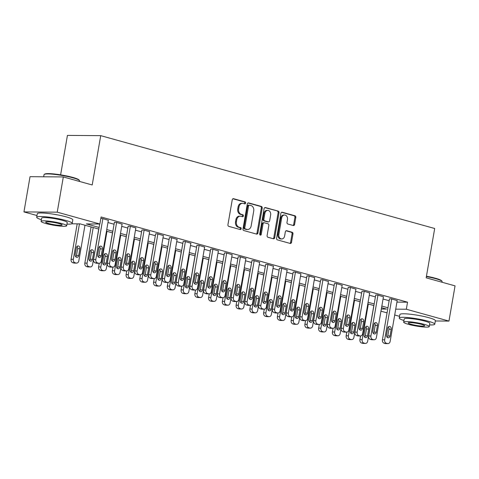 <?xml version="1.0" encoding="UTF-8"?>
<svg xmlns="http://www.w3.org/2000/svg" width="479" height="479" viewBox="0 0 479 479"><rect width="100%" height="100%" fill="white"/><g stroke="black" fill="none" stroke-linecap="round" stroke-linejoin="round"><path stroke-width="0.72" d="M245.625 203.072A0.988 0.772 90.4 0 0 245.038 201.893L233.56 198.701A1.413 1.108 90.4 0 0 233.333 198.671A1.413 1.108 90.4 0 0 232.243 199.785L227.944 224.681A1.413 1.108 90.4 0 0 228.782 226.369L240.26 229.561A0.988 0.772 90.4 0 0 240.596 227.621L239.111 227.208A4.527 3.539 90.4 0 1 236.416 221.819L236.776 219.747A4.527 3.539 90.4 0 1 240.266 216.179A4.527 3.539 90.4 0 1 240.997 216.28L242.482 216.694A0.988 0.772 90.4 0 0 242.817 214.76L241.332 214.347A4.527 3.539 90.4 0 1 238.638 208.958L238.997 206.886A4.527 3.539 90.4 0 1 242.488 203.318A4.527 3.539 90.4 0 1 243.218 203.419L244.703 203.832A0.988 0.772 90.4 0 0 245.625 203.072M244.338 203.731A0.988 0.772 90.4 0 0 244.14 201.887L232.926 198.767M239.889 229.453A0.988 0.772 90.4 0 0 239.698 227.615L238.213 227.202L239.111 227.208M242.111 216.592A0.988 0.772 90.4 0 0 241.919 214.754L240.434 214.341L241.332 214.347M293.28 225.531A1.413 1.108 90.4 0 0 293.507 225.561A1.413 1.108 90.4 0 0 294.597 224.447L295.806 217.46A1.413 1.108 90.4 0 0 294.962 215.778L282.221 212.233A1.413 1.108 90.4 0 0 281.993 212.203A1.413 1.108 90.4 0 0 280.904 213.317L276.599 238.213A1.413 1.108 90.4 0 0 277.443 239.895L290.184 243.44A1.413 1.108 90.4 0 0 290.412 243.47A1.413 1.108 90.4 0 0 291.507 242.356L292.962 233.92A1.413 1.108 90.4 0 0 292.124 232.237L286.67 230.722A1.413 1.108 90.4 0 0 286.442 230.686A1.413 1.108 90.4 0 0 285.346 231.8L284.628 235.985A3.784 2.958 90.4 0 1 281.706 238.967A3.784 2.958 90.4 0 1 278.85 234.381L281.676 217.987A3.784 2.958 90.4 0 1 284.598 215.005A3.784 2.958 90.4 0 1 287.46 219.598L286.987 222.328A1.413 1.108 90.4 0 0 287.825 224.01L293.28 225.531M36.979 215.532L23.95 211.91L30.033 176.679L63.318 176.943L92.207 184.972L100.722 135.653L434.687 228.507L426.166 277.826L455.05 285.861L448.967 321.086L435.327 320.984M63.318 176.943L57.235 212.167L99.872 224.022L86.382 223.921L99.093 227.453M396.935 302.105L407.545 302.189L101.093 216.981L99.872 224.022M407.545 302.189L406.324 309.23L448.967 321.086M262.217 208.12A1.413 1.108 90.4 0 0 261.372 206.437L248.631 202.892A1.413 1.108 90.4 0 0 248.403 202.862A1.413 1.108 90.4 0 0 247.308 203.976L243.009 228.872A1.413 1.108 90.4 0 0 243.853 230.555L256.594 234.099A1.413 1.108 90.4 0 0 256.822 234.135A1.413 1.108 90.4 0 0 257.918 233.016L262.217 208.12L261.318 208.114A1.413 1.108 90.4 0 0 260.474 206.431L247.99 202.958M265.426 207.563L278.167 211.107A1.413 1.108 90.4 0 1 279.012 212.79L274.712 237.686A1.413 1.108 90.4 0 1 273.617 238.805A1.413 1.108 90.4 0 1 273.389 238.77L267.935 237.255A1.413 1.108 90.4 0 1 267.096 235.572L268.839 225.471A1.413 1.108 90.4 0 0 268 223.789L264.378 222.783A1.413 1.108 90.4 0 0 264.151 222.753A1.413 1.108 90.4 0 0 263.061 223.867L261.247 234.381A0.988 0.772 90.4 0 1 259.732 233.956L264.109 208.646A1.413 1.108 90.4 0 1 265.198 207.533A1.413 1.108 90.4 0 1 265.426 207.563L264.971 207.563M107.961 222.537L114.068 224.232M121.714 226.357L127.821 228.058M135.473 230.183L141.574 231.884M149.226 234.009L155.328 235.704M162.98 237.835L169.081 239.53M176.733 241.656L182.84 243.356M190.486 245.482L196.594 247.182M204.246 249.308L210.347 251.002M217.999 253.134L224.1 254.828M231.752 256.954L237.853 258.654M245.505 260.78L251.613 262.48M259.259 264.606L265.366 266.3M273.018 268.432L279.119 270.126M286.771 272.252L292.873 273.952M300.525 276.078L306.632 277.772M314.278 279.904L320.385 281.598M328.037 283.724L334.138 285.424M341.79 287.55L347.892 289.25M355.544 291.376L361.645 293.07M369.297 295.202L375.404 296.896M383.05 299.022L389.158 300.722M100.835 218.466L102.32 218.478L108.344 220.304M122.103 224.13L116.074 222.298L114.373 222.436M135.856 227.956L129.827 226.124L128.132 226.262M149.61 231.782L143.586 229.95L141.886 230.082M163.363 235.602L157.34 233.776L155.639 233.908M177.116 239.428L171.093 237.596L169.392 237.734M190.876 243.254L184.846 241.422L183.146 241.56M204.629 247.08L198.599 245.248L196.905 245.38M218.382 250.9L212.359 249.068L210.658 249.206M232.135 254.726L226.112 252.894L224.412 253.032M245.895 258.552L239.865 256.72L238.165 256.858M259.648 262.378L253.619 260.546L251.924 260.678M273.401 266.198L267.372 264.366L265.677 264.504M287.155 270.024L281.131 268.192L279.431 268.33M300.908 273.85L294.884 272.018L293.184 272.15M314.667 277.67L308.638 275.844L306.937 275.976M328.42 281.496L322.391 279.664L320.696 279.802M342.174 285.322L336.15 283.49L334.45 283.628M355.927 289.148L349.904 287.316L348.203 287.448M369.68 292.968L363.657 291.142L361.956 291.274M383.44 296.794L377.41 294.962L375.71 295.1M397.193 300.62L391.163 298.788L389.469 298.926M100.722 135.653L67.437 135.389L60.623 174.841M23.95 211.91L57.235 212.167M399.546 316.344L394.708 314.996M387.056 312.871L380.955 311.17M98.812 229.076L80.083 223.873L71.712 223.807M381.326 309.039L386.535 309.081L381.553 307.692M373.901 305.566L367.8 303.872M360.148 301.74L354.047 300.046M346.395 297.92L340.294 296.22M332.642 294.094L326.534 292.394M318.888 290.268L312.781 288.574M305.129 286.442L299.028 284.748M291.376 282.622L285.274 280.922M277.622 278.796L271.521 277.096M263.869 274.97L257.762 273.275M250.116 271.144L244.009 269.449M236.357 267.324L230.255 265.623M222.603 263.498L216.502 261.803M208.85 259.672L202.749 257.977M195.097 255.852L188.989 254.151M181.343 252.026L175.236 250.325M167.584 248.2L161.483 246.505M153.831 244.374L147.73 242.679M140.078 240.554L133.97 238.853M126.324 236.728L120.217 235.027M112.565 232.902L106.464 231.207M395.72 309.153L406.324 309.23M106.745 229.579L112.846 231.279M120.498 233.405L126.606 235.105M134.252 237.231L140.359 238.925M148.005 241.057L154.112 242.751M161.764 244.877L167.866 246.577M175.518 248.703L181.619 250.403M189.271 252.529L195.378 254.223M203.024 256.355L209.131 258.049M216.783 260.175L222.885 261.875M230.537 264.001L236.638 265.701M244.29 267.827L250.391 269.521M258.043 271.653L264.151 273.347M271.797 275.473L277.904 277.173M285.556 279.299L291.657 280.993M299.309 283.125L305.41 284.819M313.062 286.945L319.164 288.645M326.816 290.771L332.923 292.471M340.569 294.597L346.676 296.291M354.328 298.423L360.43 300.117M368.082 302.243L374.183 303.943M381.835 306.069L387.942 307.769M242.488 203.318L241.59 203.306A4.527 3.539 90.4 0 0 238.099 206.874L238.997 206.886M240.434 214.341A4.527 3.539 90.4 0 1 237.74 208.952L238.099 206.874M240.266 216.179L239.368 216.173A4.527 3.539 90.4 0 0 235.878 219.741L236.776 219.747M238.213 227.202A4.527 3.539 90.4 0 1 235.518 221.813L235.878 219.741M256.337 234.027A1.413 1.108 90.4 0 0 257.013 233.01L261.318 208.114M249.481 205.162A0.988 0.772 90.4 0 0 248.559 205.916L244.787 227.77A0.988 0.772 90.4 0 0 245.374 228.95L246.942 229.387A4.527 3.539 90.4 0 0 247.667 229.489A4.527 3.539 90.4 0 0 251.164 225.92L253.738 210.982A4.527 3.539 90.4 0 0 251.05 205.593L249.481 205.162M248.583 205.156A0.988 0.772 90.4 0 0 247.661 205.91L248.559 205.916M247.667 229.489L246.769 229.483A4.527 3.539 90.4 0 1 246.038 229.381L244.476 228.944A0.988 0.772 90.4 0 1 243.883 227.764L247.661 205.91M264.785 207.629L278.167 211.107M273.132 238.698A1.413 1.108 90.4 0 0 273.808 237.68L278.113 212.784A1.413 1.108 90.4 0 0 277.269 211.101M263.48 222.777A1.413 1.108 90.4 0 0 263.252 222.747A1.413 1.108 90.4 0 0 262.163 223.861L260.348 234.369L261.247 234.381M260.031 234.973A0.988 0.772 90.4 0 0 260.348 234.369M270.647 214.993A3.784 2.958 90.4 0 0 267.791 210.407A3.784 2.958 90.4 0 0 264.869 213.389L263.875 219.166A1.413 1.108 90.4 0 0 264.713 220.849L268.336 221.855A1.413 1.108 90.4 0 0 268.563 221.885A1.413 1.108 90.4 0 0 269.653 220.771L270.647 214.993M267.791 210.407L266.893 210.401A3.784 2.958 90.4 0 0 263.971 213.383L264.869 213.389M268.563 221.885L267.659 221.879A1.413 1.108 90.4 0 1 267.432 221.849L263.815 220.843A1.413 1.108 90.4 0 1 262.977 219.154L263.971 213.383M284.598 215.005L283.7 214.999A3.784 2.958 90.4 0 0 280.778 217.981L281.676 217.987M281.706 238.967L280.808 238.961A3.784 2.958 90.4 0 1 277.946 234.375L280.778 217.981M289.927 243.368A1.413 1.108 90.4 0 0 290.603 242.35L292.064 233.914A1.413 1.108 90.4 0 0 291.22 232.231L286.029 230.788M293.022 225.453A1.413 1.108 90.4 0 0 293.699 224.435L294.908 217.454A1.413 1.108 90.4 0 0 294.064 215.772L281.58 212.299M77.197 223.849L71.072 259.301A2.886 2.251 -89.6 0 0 72.784 262.731L73.886 263.037A2.886 2.251 -89.6 0 0 74.353 263.103L76.598 263.121A2.886 2.251 90.4 0 0 78.825 260.845L84.975 225.232M76.598 263.121A2.886 2.251 90.4 0 1 76.137 263.055L75.035 262.749A2.886 2.251 90.4 0 1 73.323 259.319L79.448 223.867M75.808 256.804A2.305 1.802 90.4 0 0 76.46 255.481L77.628 248.721A2.305 1.802 90.4 0 0 77.005 246.434M78.712 255.499L79.879 248.733A2.305 1.802 90.4 0 0 78.137 245.937A2.305 1.802 90.4 0 0 76.359 247.757L75.191 254.523A2.305 1.802 90.4 0 0 76.933 257.319A2.305 1.802 90.4 0 0 78.712 255.499L76.46 255.481M108.374 220.16L101.314 261.025A2.886 2.251 90.4 0 1 99.087 263.294A2.886 2.251 90.4 0 1 98.626 263.228L97.524 262.923A2.886 2.251 90.4 0 1 95.812 259.492L102.871 218.628M99.686 224.022L93.561 259.474L95.812 259.492M101.201 255.672A2.305 1.802 -89.6 0 1 99.422 257.492A2.305 1.802 -89.6 0 1 97.68 254.696L98.848 247.93A2.305 1.802 -89.6 0 1 100.626 246.116A2.305 1.802 -89.6 0 1 102.368 248.912L101.201 255.672L98.949 255.66A2.305 1.802 -89.6 0 1 98.303 256.978M99.494 246.607A2.305 1.802 -89.6 0 1 100.117 248.894L98.949 255.66M99.087 263.294L96.842 263.276A2.886 2.251 -89.6 0 1 96.375 263.211L95.279 262.905A2.886 2.251 -89.6 0 1 93.561 259.474M91.082 226.926L84.825 263.127A2.886 2.251 -89.6 0 0 86.543 266.558L87.639 266.863A2.886 2.251 -89.6 0 0 88.106 266.929L90.357 266.947A2.886 2.251 90.4 0 0 92.579 264.671L98.728 229.058M90.357 266.947A2.886 2.251 90.4 0 1 89.89 266.881L88.789 266.569A2.886 2.251 90.4 0 1 87.076 263.145L93.225 227.525M89.567 260.63A2.305 1.802 90.4 0 0 90.214 259.307L91.381 252.541A2.305 1.802 90.4 0 0 90.759 250.26M92.465 259.325L93.633 252.559A2.305 1.802 90.4 0 0 91.89 249.763A2.305 1.802 90.4 0 0 90.112 251.583L88.944 258.343A2.305 1.802 90.4 0 0 90.687 261.139A2.305 1.802 90.4 0 0 92.465 259.325L90.214 259.307M99.213 263.294L98.584 266.947A2.886 2.251 -89.6 0 0 100.297 270.378L101.398 270.683A2.886 2.251 -89.6 0 0 101.859 270.749L104.111 270.767A2.886 2.251 90.4 0 0 106.332 268.497L112.487 232.878M104.111 270.767A2.886 2.251 90.4 0 1 103.644 270.701L102.542 270.396A2.886 2.251 90.4 0 1 100.83 266.965L106.985 231.351M103.32 264.456A2.305 1.802 90.4 0 0 103.967 263.133L105.141 256.367A2.305 1.802 90.4 0 0 104.518 254.08M106.218 263.151L107.386 256.385A2.305 1.802 90.4 0 0 105.643 253.589A2.305 1.802 90.4 0 0 103.865 255.403L102.698 262.169A2.305 1.802 90.4 0 0 104.44 264.965A2.305 1.802 90.4 0 0 106.218 263.151L103.967 263.133M112.966 267.114L112.337 270.773A2.886 2.251 -89.6 0 0 114.05 274.204L115.152 274.509A2.886 2.251 -89.6 0 0 115.613 274.575L117.864 274.593A2.886 2.251 90.4 0 0 120.085 272.323L126.24 236.704M117.864 274.593A2.886 2.251 90.4 0 1 117.397 274.527L116.301 274.222A2.886 2.251 90.4 0 1 114.583 270.791L120.738 235.177M117.074 268.276A2.305 1.802 90.4 0 0 117.726 266.953L118.894 260.193A2.305 1.802 90.4 0 0 118.271 257.906M119.972 266.971L121.139 260.211A2.305 1.802 90.4 0 0 119.397 257.415A2.305 1.802 90.4 0 0 117.618 259.229L116.451 265.995A2.305 1.802 90.4 0 0 118.193 268.791A2.305 1.802 90.4 0 0 119.972 266.971L117.726 266.953M122.127 223.98L115.068 264.845A2.886 2.251 90.4 0 1 112.846 267.12A2.886 2.251 90.4 0 1 112.379 267.054L111.278 266.749A2.886 2.251 90.4 0 1 109.565 263.318L116.625 222.454M114.403 222.286L107.32 263.3L109.565 263.318M114.954 259.498A2.305 1.802 -89.6 0 1 113.176 261.318A2.305 1.802 -89.6 0 1 111.433 258.522L112.601 251.756A2.305 1.802 -89.6 0 1 114.379 249.936A2.305 1.802 -89.6 0 1 116.122 252.738L114.954 259.498L112.703 259.48A2.305 1.802 -89.6 0 1 112.056 260.804M113.254 250.433A2.305 1.802 -89.6 0 1 113.87 252.72L112.703 259.48M112.846 267.12L110.595 267.102A2.886 2.251 -89.6 0 1 110.134 267.037L109.032 266.731A2.886 2.251 -89.6 0 1 107.32 263.3M135.88 227.806L128.821 268.671A2.886 2.251 90.4 0 1 126.6 270.946A2.886 2.251 90.4 0 1 126.133 270.88L125.037 270.575A2.886 2.251 90.4 0 1 123.319 267.144L130.378 226.28M128.156 226.112L121.073 267.126L123.319 267.144M128.707 263.324A2.305 1.802 -89.6 0 1 126.929 265.138A2.305 1.802 -89.6 0 1 125.187 262.342L126.354 255.582A2.305 1.802 -89.6 0 1 128.132 253.762A2.305 1.802 -89.6 0 1 129.875 256.558L128.707 263.324L126.462 263.306A2.305 1.802 -89.6 0 1 125.809 264.63M127.007 254.259A2.305 1.802 -89.6 0 1 127.63 256.54L126.462 263.306M126.6 270.946L124.348 270.928A2.886 2.251 -89.6 0 1 123.887 270.863L122.786 270.557A2.886 2.251 -89.6 0 1 121.073 267.126M149.634 231.632L142.574 272.497A2.886 2.251 90.4 0 1 140.353 274.766A2.886 2.251 90.4 0 1 139.892 274.701L138.79 274.395A2.886 2.251 90.4 0 1 137.078 270.964L144.131 230.1M141.91 229.938L134.827 270.946L137.078 270.964M142.461 267.15A2.305 1.802 -89.6 0 1 140.682 268.964A2.305 1.802 -89.6 0 1 138.94 266.168L140.107 259.402A2.305 1.802 -89.6 0 1 141.886 257.588A2.305 1.802 -89.6 0 1 143.634 260.384L142.461 267.15L140.215 267.132A2.305 1.802 -89.6 0 1 139.563 268.456M140.76 258.085A2.305 1.802 -89.6 0 1 141.383 260.366L140.215 267.132M140.353 274.766L138.108 274.748A2.886 2.251 -89.6 0 1 137.641 274.683L136.539 274.377A2.886 2.251 -89.6 0 1 134.827 270.946M126.725 270.94L126.091 274.599A2.886 2.251 -89.6 0 0 127.803 278.03L128.905 278.335A2.886 2.251 -89.6 0 0 129.372 278.401L131.617 278.419A2.886 2.251 90.4 0 0 133.845 276.144L139.994 240.53M131.617 278.419A2.886 2.251 90.4 0 1 131.156 278.353L130.054 278.048A2.886 2.251 90.4 0 1 128.342 274.617L134.491 238.997M130.827 272.102A2.305 1.802 90.4 0 0 131.48 270.779L132.647 264.013A2.305 1.802 90.4 0 0 132.024 261.732M133.725 270.797L134.898 264.031A2.305 1.802 90.4 0 0 133.156 261.235A2.305 1.802 90.4 0 0 131.378 263.055L130.204 269.821A2.305 1.802 90.4 0 0 131.947 272.617A2.305 1.802 90.4 0 0 133.725 270.797L131.48 270.779M163.393 235.458L156.334 276.323A2.886 2.251 90.4 0 1 154.106 278.592A2.886 2.251 90.4 0 1 153.645 278.527L152.544 278.221A2.886 2.251 90.4 0 1 150.831 274.79L157.89 233.926M155.663 233.758L148.58 274.772L150.831 274.79M156.22 270.97A2.305 1.802 -89.6 0 1 154.442 272.791A2.305 1.802 -89.6 0 1 152.699 269.994L153.867 263.228A2.305 1.802 -89.6 0 1 155.645 261.414A2.305 1.802 -89.6 0 1 157.387 264.21L156.22 270.97L153.969 270.952A2.305 1.802 -89.6 0 1 153.316 272.276M154.513 261.905A2.305 1.802 -89.6 0 1 155.136 264.192L153.969 270.952M154.106 278.592L151.861 278.574A2.886 2.251 -89.6 0 1 151.394 278.509L150.292 278.203A2.886 2.251 -89.6 0 1 148.58 274.772M44.23 174.428L44.727 174.081A17.591 2.263 9.8 0 1 55.654 174.14A17.591 2.263 9.8 0 1 72.844 177.428A17.591 2.263 9.8 0 1 79.107 180.02L79.454 180.511A18.022 2.317 -170.2 0 0 73.036 177.853A18.022 2.317 -170.2 0 0 55.426 174.488A18.022 2.317 -170.2 0 0 44.23 174.428A18.022 2.317 -170.2 0 0 44.032 174.697L43.673 176.787M66.958 224.118A18.022 2.317 -170.2 0 0 72.203 223.388A18.022 2.317 -170.2 0 0 65.689 220.406A18.022 2.317 -170.2 0 0 47.008 216.921A18.022 2.317 -170.2 0 0 36.679 217.25A18.022 2.317 -170.2 0 0 41.38 219.699M72.203 223.388L72.814 219.867A18.022 2.317 -170.2 0 0 66.294 216.885A18.022 2.317 -170.2 0 0 47.619 213.4A18.022 2.317 -170.2 0 0 37.29 213.73L36.679 217.25M41.092 221.352L41.655 218.113A12.975 1.671 9.8 0 1 49.092 217.873A12.975 1.671 9.8 0 1 62.539 220.382A12.975 1.671 9.8 0 1 67.234 222.531L66.671 225.771A12.975 1.671 -170.2 0 0 61.977 223.627A12.975 1.671 -170.2 0 0 48.529 221.112A12.975 1.671 -170.2 0 0 41.092 221.352A12.975 1.671 -170.2 0 0 45.786 223.495A12.975 1.671 -170.2 0 0 59.234 226.01A12.975 1.671 -170.2 0 0 66.671 225.771M48.666 223.519A8.365 1.078 -170.2 0 0 57.33 225.136A8.365 1.078 -170.2 0 0 62.126 224.986A8.365 1.078 -170.2 0 0 59.103 223.603A8.365 1.078 -170.2 0 0 50.433 221.987A8.365 1.078 -170.2 0 0 45.643 222.136A8.365 1.078 -170.2 0 0 48.666 223.519M79.454 181.427L79.556 180.834A18.022 2.317 -170.2 0 0 79.454 180.511M426.442 276.215A17.591 2.263 9.8 0 1 435.411 278.239A17.591 2.263 9.8 0 1 441.674 280.832L442.027 281.323A18.022 2.317 -170.2 0 0 435.609 278.664A18.022 2.317 -170.2 0 0 426.382 276.581M429.525 324.924A18.022 2.317 -170.2 0 0 434.776 324.199A18.022 2.317 -170.2 0 0 428.256 321.217A18.022 2.317 -170.2 0 0 409.581 317.733A18.022 2.317 -170.2 0 0 399.252 318.062A18.022 2.317 -170.2 0 0 403.953 320.511M434.776 324.199L435.381 320.679A18.022 2.317 -170.2 0 0 428.867 317.697A18.022 2.317 -170.2 0 0 410.186 314.212A18.022 2.317 -170.2 0 0 399.857 314.541L399.252 318.062M403.665 322.163L404.222 318.924A12.975 1.671 9.8 0 1 411.659 318.685A12.975 1.671 9.8 0 1 425.107 321.193A12.975 1.671 9.8 0 1 429.801 323.343L429.244 326.582A12.975 1.671 -170.2 0 0 424.55 324.439A12.975 1.671 -170.2 0 0 411.102 321.924A12.975 1.671 -170.2 0 0 403.665 322.163A12.975 1.671 -170.2 0 0 408.353 324.307A12.975 1.671 -170.2 0 0 421.801 326.822A12.975 1.671 -170.2 0 0 429.244 326.582M411.233 324.331A8.365 1.078 -170.2 0 0 419.903 325.948A8.365 1.078 -170.2 0 0 424.693 325.798A8.365 1.078 -170.2 0 0 421.67 324.415A8.365 1.078 -170.2 0 0 413.006 322.798A8.365 1.078 -170.2 0 0 408.21 322.948A8.365 1.078 -170.2 0 0 411.233 324.331M442.021 282.239L442.123 281.646A18.022 2.317 -170.2 0 0 442.027 281.323M140.479 274.766L139.844 278.425A2.886 2.251 -89.6 0 0 141.556 281.85L142.658 282.161A2.886 2.251 -89.6 0 0 143.125 282.227L145.371 282.239A2.886 2.251 90.4 0 0 147.598 279.97L153.747 244.35M145.371 282.239A2.886 2.251 90.4 0 1 144.909 282.179L143.808 281.868A2.886 2.251 90.4 0 1 142.095 278.443L148.245 242.823M144.58 275.928A2.305 1.802 90.4 0 0 145.233 274.605L146.4 267.839A2.305 1.802 90.4 0 0 145.778 265.558M147.484 274.623L148.652 267.857A2.305 1.802 90.4 0 0 146.909 265.061A2.305 1.802 90.4 0 0 145.131 266.881L143.963 273.641A2.305 1.802 90.4 0 0 145.706 276.437A2.305 1.802 90.4 0 0 147.484 274.623L145.233 274.605M154.232 278.592L153.597 282.245A2.886 2.251 -89.6 0 0 155.316 285.676L156.411 285.981A2.886 2.251 -89.6 0 0 156.878 286.047L159.13 286.065A2.886 2.251 90.4 0 0 161.351 283.796L167.5 248.176M159.13 286.065A2.886 2.251 90.4 0 1 158.663 285.999L157.561 285.694A2.886 2.251 90.4 0 1 155.849 282.263L162.004 246.649M158.339 279.748A2.305 1.802 90.4 0 0 158.986 278.431L160.154 271.665A2.305 1.802 90.4 0 0 159.537 269.378M161.237 278.449L162.405 271.683A2.305 1.802 90.4 0 0 160.663 268.887A2.305 1.802 90.4 0 0 158.884 270.701L157.717 277.467A2.305 1.802 90.4 0 0 159.459 280.263A2.305 1.802 90.4 0 0 161.237 278.449L158.986 278.431M167.985 282.412L167.357 286.071A2.886 2.251 -89.6 0 0 169.069 289.502L170.171 289.807A2.886 2.251 -89.6 0 0 170.632 289.873L172.883 289.891A2.886 2.251 90.4 0 0 175.104 287.616L181.26 252.002M172.883 289.891A2.886 2.251 90.4 0 1 172.416 289.825L171.32 289.52A2.886 2.251 90.4 0 1 169.602 286.089L175.757 250.469M172.093 283.574A2.305 1.802 90.4 0 0 172.739 282.251L173.913 275.491A2.305 1.802 90.4 0 0 173.29 273.204M174.991 282.269L176.158 275.509A2.305 1.802 90.4 0 0 174.416 272.707A2.305 1.802 90.4 0 0 172.638 274.527L171.47 281.293A2.305 1.802 90.4 0 0 173.212 284.089A2.305 1.802 90.4 0 0 174.991 282.269L172.739 282.251M181.739 286.238L181.11 289.897A2.886 2.251 -89.6 0 0 182.822 293.328L183.924 293.633A2.886 2.251 -89.6 0 0 184.385 293.699L186.636 293.717A2.886 2.251 90.4 0 0 188.858 291.442L195.013 255.828M186.636 293.717A2.886 2.251 90.4 0 1 186.175 293.651L185.074 293.346A2.886 2.251 90.4 0 1 183.355 289.915L189.51 254.295M185.846 287.4A2.305 1.802 90.4 0 0 186.499 286.077L187.666 279.311A2.305 1.802 90.4 0 0 187.044 277.03M188.744 286.095L189.912 279.329A2.305 1.802 90.4 0 0 188.169 276.533A2.305 1.802 90.4 0 0 186.391 278.353L185.223 285.113A2.305 1.802 90.4 0 0 186.966 287.915A2.305 1.802 90.4 0 0 188.744 286.095L186.499 286.077M195.498 290.064L194.863 293.723A2.886 2.251 -89.6 0 0 196.576 297.148L197.677 297.453A2.886 2.251 -89.6 0 0 198.144 297.519L200.39 297.537A2.886 2.251 90.4 0 0 202.617 295.268L208.766 259.648M200.39 297.537A2.886 2.251 90.4 0 1 199.929 297.471L198.827 297.166A2.886 2.251 90.4 0 1 197.114 293.735L203.264 258.121M199.599 291.226A2.305 1.802 90.4 0 0 200.252 289.903L201.419 283.137A2.305 1.802 90.4 0 0 200.797 280.856M202.503 289.921L203.671 283.155A2.305 1.802 90.4 0 0 201.928 280.359A2.305 1.802 90.4 0 0 200.15 282.179L198.977 288.939A2.305 1.802 90.4 0 0 200.719 291.735A2.305 1.802 90.4 0 0 202.503 289.921L200.252 289.903M177.146 239.278L170.087 280.143A2.886 2.251 90.4 0 1 167.866 282.418A2.886 2.251 90.4 0 1 167.399 282.353L166.297 282.047A2.886 2.251 90.4 0 1 164.584 278.616L171.644 237.752M169.422 237.584L162.333 278.598L164.584 278.616M169.973 274.796A2.305 1.802 -89.6 0 1 168.195 276.617A2.305 1.802 -89.6 0 1 166.453 273.82L167.62 267.054A2.305 1.802 -89.6 0 1 169.398 265.234A2.305 1.802 -89.6 0 1 171.141 268.03L169.973 274.796L167.722 274.778A2.305 1.802 -89.6 0 1 167.075 276.102M168.267 265.731A2.305 1.802 -89.6 0 1 168.889 268.018L167.722 274.778M167.866 282.418L165.614 282.4A2.886 2.251 -89.6 0 1 165.147 282.335L164.052 282.029A2.886 2.251 -89.6 0 1 162.333 278.598M190.899 243.104L183.84 283.969A2.886 2.251 90.4 0 1 181.619 286.244A2.886 2.251 90.4 0 1 181.152 286.179L180.05 285.867A2.886 2.251 90.4 0 1 178.338 282.442L185.397 241.578M183.176 241.41L176.092 282.424L178.338 282.442M183.726 278.622A2.305 1.802 -89.6 0 1 181.948 280.437A2.305 1.802 -89.6 0 1 180.206 277.64L181.373 270.88A2.305 1.802 -89.6 0 1 183.152 269.06A2.305 1.802 -89.6 0 1 184.894 271.856L183.726 278.622L181.475 278.604A2.305 1.802 -89.6 0 1 180.828 279.928M182.026 269.557A2.305 1.802 -89.6 0 1 182.649 271.838L181.475 278.604M181.619 286.244L179.368 286.226A2.886 2.251 -89.6 0 1 178.906 286.161L177.805 285.855A2.886 2.251 -89.6 0 1 176.092 282.424M204.653 246.93L197.593 287.795A2.886 2.251 90.4 0 1 195.372 290.064A2.886 2.251 90.4 0 1 194.905 289.999L193.809 289.693A2.886 2.251 90.4 0 1 192.091 286.262L199.15 245.398M196.929 245.236L189.846 286.244L192.091 286.262M197.48 282.448A2.305 1.802 -89.6 0 1 195.701 284.263A2.305 1.802 -89.6 0 1 193.959 281.466L195.127 274.701A2.305 1.802 -89.6 0 1 196.905 272.886A2.305 1.802 -89.6 0 1 198.647 275.682L197.48 282.448L195.234 282.43A2.305 1.802 -89.6 0 1 194.582 283.754M195.779 273.383A2.305 1.802 -89.6 0 1 196.402 275.664L195.234 282.43M195.372 290.064L193.121 290.046A2.886 2.251 -89.6 0 1 192.66 289.981L191.558 289.675A2.886 2.251 -89.6 0 1 189.846 286.244M218.406 250.757L211.353 291.621A2.886 2.251 90.4 0 1 209.125 293.89A2.886 2.251 90.4 0 1 208.664 293.825L207.563 293.519A2.886 2.251 90.4 0 1 205.85 290.088L212.91 249.224M210.682 249.056L203.599 290.07L205.85 290.088M211.233 286.268A2.305 1.802 -89.6 0 1 209.455 288.089A2.305 1.802 -89.6 0 1 207.712 285.292L208.886 278.527A2.305 1.802 -89.6 0 1 210.664 276.712A2.305 1.802 -89.6 0 1 212.407 279.508L211.233 286.268L208.988 286.25A2.305 1.802 -89.6 0 1 208.335 287.574M209.533 277.203A2.305 1.802 -89.6 0 1 210.155 279.491L208.988 286.25M209.125 293.89L206.88 293.872A2.886 2.251 -89.6 0 1 206.413 293.807L205.311 293.501A2.886 2.251 -89.6 0 1 203.599 290.07M232.165 254.577L225.106 295.441A2.886 2.251 90.4 0 1 222.879 297.716A2.886 2.251 90.4 0 1 222.418 297.651L221.316 297.345A2.886 2.251 90.4 0 1 219.604 293.914L226.663 253.05M224.435 252.882L217.352 293.896L219.604 293.914M224.992 290.094A2.305 1.802 -89.6 0 1 223.214 291.915A2.305 1.802 -89.6 0 1 221.472 289.118L222.639 282.353A2.305 1.802 -89.6 0 1 224.417 280.532A2.305 1.802 -89.6 0 1 226.16 283.329L224.992 290.094L222.741 290.076A2.305 1.802 -89.6 0 1 222.088 291.4M223.286 281.029A2.305 1.802 -89.6 0 1 223.909 283.311L222.741 290.076M222.879 297.716L220.633 297.698A2.886 2.251 -89.6 0 1 220.166 297.633L219.065 297.327A2.886 2.251 -89.6 0 1 217.352 293.896M209.251 293.884L208.616 297.543A2.886 2.251 -89.6 0 0 210.335 300.974L211.431 301.279A2.886 2.251 -89.6 0 0 211.898 301.345L214.143 301.363A2.886 2.251 90.4 0 0 216.37 299.094L222.519 263.474M214.143 301.363A2.886 2.251 90.4 0 1 213.682 301.297L212.58 300.992A2.886 2.251 90.4 0 1 210.868 297.561L217.017 261.947M213.359 295.046A2.305 1.802 90.4 0 0 214.005 293.723L215.173 286.963A2.305 1.802 90.4 0 0 214.55 284.676M216.257 293.741L217.424 286.981A2.305 1.802 90.4 0 0 215.682 284.185A2.305 1.802 90.4 0 0 213.903 285.999L212.736 292.765A2.305 1.802 90.4 0 0 214.478 295.561A2.305 1.802 90.4 0 0 216.257 293.741L214.005 293.723M245.919 258.403L238.859 299.267A2.886 2.251 90.4 0 1 236.638 301.536A2.886 2.251 90.4 0 1 236.171 301.477L235.069 301.165A2.886 2.251 90.4 0 1 233.357 297.74L240.416 256.87M238.195 256.708L231.106 297.722L233.357 297.74M238.746 293.92A2.305 1.802 -89.6 0 1 236.967 295.735A2.305 1.802 -89.6 0 1 235.225 292.938L236.392 286.179A2.305 1.802 -89.6 0 1 238.171 284.358A2.305 1.802 -89.6 0 1 239.913 287.155L238.746 293.92L236.494 293.902A2.305 1.802 -89.6 0 1 235.848 295.226M237.045 284.855A2.305 1.802 -89.6 0 1 237.662 287.137L236.494 293.902M236.638 301.536L234.387 301.525A2.886 2.251 -89.6 0 1 233.92 301.459L232.824 301.147A2.886 2.251 -89.6 0 1 231.106 297.722M223.004 297.71L222.376 301.369A2.886 2.251 -89.6 0 0 224.088 304.8L225.19 305.105A2.886 2.251 -89.6 0 0 225.651 305.171L227.902 305.189A2.886 2.251 90.4 0 0 230.124 302.914L236.273 267.3M227.902 305.189A2.886 2.251 90.4 0 1 227.435 305.123L226.333 304.818A2.886 2.251 90.4 0 1 224.621 301.387L230.776 265.767M227.112 298.872A2.305 1.802 90.4 0 0 227.759 297.549L228.926 290.789A2.305 1.802 90.4 0 0 228.309 288.502M230.01 297.567L231.177 290.807A2.305 1.802 90.4 0 0 229.435 288.005A2.305 1.802 90.4 0 0 227.657 289.825L226.489 296.591A2.305 1.802 90.4 0 0 228.232 299.387A2.305 1.802 90.4 0 0 230.01 297.567L227.759 297.549M259.672 262.229L252.613 303.093A2.886 2.251 90.4 0 1 250.391 305.363A2.886 2.251 90.4 0 1 249.924 305.297L248.829 304.991A2.886 2.251 90.4 0 1 247.11 301.56L254.169 260.696M251.948 260.528L244.865 301.542L247.11 301.56M252.499 297.746A2.305 1.802 -89.6 0 1 250.721 299.561A2.305 1.802 -89.6 0 1 248.978 296.764L250.146 289.999A2.305 1.802 -89.6 0 1 251.924 288.184A2.305 1.802 -89.6 0 1 253.666 290.981L252.499 297.746L250.248 297.728A2.305 1.802 -89.6 0 1 249.601 299.046M250.798 288.675A2.305 1.802 -89.6 0 1 251.421 290.963L250.248 297.728M250.391 305.363L248.14 305.345A2.886 2.251 -89.6 0 1 247.679 305.279L246.577 304.973A2.886 2.251 -89.6 0 1 244.865 301.542M236.758 301.536L236.129 305.195A2.886 2.251 -89.6 0 0 237.841 308.626L238.943 308.931A2.886 2.251 -89.6 0 0 239.404 308.997L241.656 309.015A2.886 2.251 90.4 0 0 243.877 306.74L250.032 271.126M241.656 309.015A2.886 2.251 90.4 0 1 241.188 308.949L240.093 308.644A2.886 2.251 90.4 0 1 238.374 305.213L244.529 269.593M240.865 302.698A2.305 1.802 90.4 0 0 241.518 301.375L242.685 294.609A2.305 1.802 90.4 0 0 242.063 292.328M243.763 301.393L244.931 294.627A2.305 1.802 90.4 0 0 243.188 291.831A2.305 1.802 90.4 0 0 241.41 293.651L240.242 300.411A2.305 1.802 90.4 0 0 241.985 303.207A2.305 1.802 90.4 0 0 243.763 301.393L241.518 301.375M273.425 266.049L266.366 306.913A2.886 2.251 90.4 0 1 264.145 309.189A2.886 2.251 90.4 0 1 263.684 309.123L262.582 308.817A2.886 2.251 90.4 0 1 260.863 305.386L267.923 264.522M265.701 264.354L258.618 305.368L260.863 305.386M266.252 301.566A2.305 1.802 -89.6 0 1 264.474 303.387A2.305 1.802 -89.6 0 1 262.731 300.59L263.899 293.825A2.305 1.802 -89.6 0 1 265.677 292.01A2.305 1.802 -89.6 0 1 267.42 294.807L266.252 301.566L264.007 301.548A2.305 1.802 -89.6 0 1 263.354 302.872M264.552 292.501A2.305 1.802 -89.6 0 1 265.174 294.789L264.007 301.548M264.145 309.189L261.893 309.171A2.886 2.251 -89.6 0 1 261.432 309.105L260.331 308.799A2.886 2.251 -89.6 0 1 258.618 305.368M250.511 305.363L249.882 309.015A2.886 2.251 -89.6 0 0 251.595 312.446L252.696 312.751A2.886 2.251 -89.6 0 0 253.157 312.817L255.409 312.835A2.886 2.251 90.4 0 0 257.63 310.566L263.785 274.946M255.409 312.835A2.886 2.251 90.4 0 1 254.948 312.769L253.846 312.464A2.886 2.251 90.4 0 1 252.134 309.033L258.283 273.419M254.618 306.524A2.305 1.802 90.4 0 0 255.271 305.201L256.439 298.435A2.305 1.802 90.4 0 0 255.816 296.154M257.516 305.219L258.69 298.453A2.305 1.802 90.4 0 0 256.942 295.657A2.305 1.802 90.4 0 0 255.163 297.471L253.996 304.237A2.305 1.802 90.4 0 0 255.738 307.033A2.305 1.802 90.4 0 0 257.516 305.219L255.271 305.201M287.178 269.875L280.125 310.739A2.886 2.251 90.4 0 1 277.898 313.015A2.886 2.251 90.4 0 1 277.437 312.949L276.335 312.643A2.886 2.251 90.4 0 1 274.623 309.212L281.682 268.348M279.455 268.18L272.371 309.195L274.623 309.212M280.011 305.392A2.305 1.802 -89.6 0 1 278.227 307.213A2.305 1.802 -89.6 0 1 276.485 304.41L277.658 297.651A2.305 1.802 -89.6 0 1 279.437 295.83A2.305 1.802 -89.6 0 1 281.179 298.627L280.011 305.392L277.76 305.374A2.305 1.802 -89.6 0 1 277.107 306.698M278.305 296.327A2.305 1.802 -89.6 0 1 278.928 298.609L277.76 305.374M277.898 313.015L275.653 312.997A2.886 2.251 -89.6 0 1 275.185 312.931L274.084 312.625A2.886 2.251 -89.6 0 1 272.371 309.195M264.27 309.183L263.636 312.841A2.886 2.251 -89.6 0 0 265.348 316.272L266.45 316.577A2.886 2.251 -89.6 0 0 266.917 316.643L269.162 316.661A2.886 2.251 90.4 0 0 271.389 314.392L277.539 278.772M269.162 316.661A2.886 2.251 90.4 0 1 268.701 316.595L267.599 316.29A2.886 2.251 90.4 0 1 265.887 312.859L272.036 277.245M268.372 310.344A2.305 1.802 90.4 0 0 269.024 309.021L270.192 302.261A2.305 1.802 90.4 0 0 269.569 299.974M271.276 309.039L272.443 302.279A2.305 1.802 90.4 0 0 270.701 299.483A2.305 1.802 90.4 0 0 268.923 301.297L267.755 308.063A2.305 1.802 90.4 0 0 269.497 310.859A2.305 1.802 90.4 0 0 271.276 309.039L269.024 309.021M300.938 273.701L293.878 314.565A2.886 2.251 90.4 0 1 291.651 316.835A2.886 2.251 90.4 0 1 291.19 316.769L290.088 316.463A2.886 2.251 90.4 0 1 288.376 313.032L295.435 272.168M293.208 272.006L286.125 313.021L288.376 313.032M293.765 309.218A2.305 1.802 -89.6 0 1 291.986 311.033A2.305 1.802 -89.6 0 1 290.244 308.236L291.412 301.477A2.305 1.802 -89.6 0 1 293.19 299.656A2.305 1.802 -89.6 0 1 294.932 302.453L293.765 309.218L291.513 309.2A2.305 1.802 -89.6 0 1 290.867 310.524M292.058 300.153A2.305 1.802 -89.6 0 1 292.681 302.435L291.513 309.2M291.651 316.835L289.406 316.817A2.886 2.251 -89.6 0 1 288.939 316.757L287.843 316.445A2.886 2.251 -89.6 0 1 286.125 313.021M278.024 313.009L277.389 316.667A2.886 2.251 -89.6 0 0 279.107 320.098L280.203 320.403A2.886 2.251 -89.6 0 0 280.67 320.469L282.921 320.487A2.886 2.251 90.4 0 0 285.143 318.212L291.292 282.598M282.921 320.487A2.886 2.251 90.4 0 1 282.454 320.421L281.353 320.116A2.886 2.251 90.4 0 1 279.64 316.685L285.789 281.065M282.131 314.17A2.305 1.802 90.4 0 0 282.778 312.847L283.945 306.081A2.305 1.802 90.4 0 0 283.323 303.8M285.029 312.865L286.197 306.099A2.305 1.802 90.4 0 0 284.454 303.303A2.305 1.802 90.4 0 0 282.676 305.123L281.508 311.889A2.305 1.802 90.4 0 0 283.251 314.685A2.305 1.802 90.4 0 0 285.029 312.865L282.778 312.847M314.691 277.527L307.632 318.391A2.886 2.251 90.4 0 1 305.41 320.661A2.886 2.251 90.4 0 1 304.943 320.595L303.842 320.289A2.886 2.251 90.4 0 1 302.129 316.859L309.189 275.994M306.967 275.826L299.884 316.841L302.129 316.859M307.518 313.038A2.305 1.802 -89.6 0 1 305.74 314.859A2.305 1.802 -89.6 0 1 303.997 312.063L305.165 305.297A2.305 1.802 -89.6 0 1 306.943 303.482A2.305 1.802 -89.6 0 1 308.686 306.279L307.518 313.038L305.267 313.026A2.305 1.802 -89.6 0 1 304.62 314.344M305.818 303.973A2.305 1.802 -89.6 0 1 306.434 306.261L305.267 313.026M305.41 320.661L303.159 320.643A2.886 2.251 -89.6 0 1 302.698 320.577L301.596 320.271A2.886 2.251 -89.6 0 1 299.884 316.841M291.777 316.835L291.148 320.493A2.886 2.251 -89.6 0 0 292.861 323.924L293.962 324.229A2.886 2.251 -89.6 0 0 294.423 324.295L296.675 324.313A2.886 2.251 90.4 0 0 298.896 322.038L305.051 286.424M296.675 324.313A2.886 2.251 90.4 0 1 296.208 324.247L295.106 323.936A2.886 2.251 90.4 0 1 293.393 320.511L299.549 284.891M295.884 317.996A2.305 1.802 90.4 0 0 296.531 316.673L297.704 309.907A2.305 1.802 90.4 0 0 297.082 307.626M298.782 316.691L299.95 309.925A2.305 1.802 90.4 0 0 298.207 307.129A2.305 1.802 90.4 0 0 296.429 308.949L295.262 315.709A2.305 1.802 90.4 0 0 297.004 318.505A2.305 1.802 90.4 0 0 298.782 316.691L296.531 316.673M305.53 320.661L304.901 324.313A2.886 2.251 -89.6 0 0 306.614 327.744L307.716 328.049A2.886 2.251 -89.6 0 0 308.177 328.115L310.428 328.133A2.886 2.251 90.4 0 0 312.649 325.864L318.804 290.244M310.428 328.133A2.886 2.251 90.4 0 1 309.961 328.067L308.865 327.762A2.886 2.251 90.4 0 1 307.147 324.331L313.302 288.717M309.638 321.822A2.305 1.802 90.4 0 0 310.29 320.499L311.458 313.733A2.305 1.802 90.4 0 0 310.835 311.446M312.536 320.517L313.703 313.751A2.305 1.802 90.4 0 0 311.961 310.955A2.305 1.802 90.4 0 0 310.182 312.769L309.015 319.535A2.305 1.802 90.4 0 0 310.757 322.331A2.305 1.802 90.4 0 0 312.536 320.517L310.29 320.499M319.283 324.481L318.655 328.139A2.886 2.251 -89.6 0 0 320.367 331.57L321.469 331.875A2.886 2.251 -89.6 0 0 321.936 331.941L324.181 331.959A2.886 2.251 90.4 0 0 326.403 329.69L332.558 294.07M324.181 331.959A2.886 2.251 90.4 0 1 323.72 331.893L322.618 331.588A2.886 2.251 90.4 0 1 320.906 328.157L327.055 292.537M323.391 325.642A2.305 1.802 90.4 0 0 324.044 324.319L325.211 317.559A2.305 1.802 90.4 0 0 324.588 315.272M326.289 324.337L327.462 317.577A2.305 1.802 90.4 0 0 325.72 314.781A2.305 1.802 90.4 0 0 323.936 316.595L322.768 323.361A2.305 1.802 90.4 0 0 324.511 326.157A2.305 1.802 90.4 0 0 326.289 324.337L324.044 324.319M333.043 328.307L332.408 331.965A2.886 2.251 -89.6 0 0 334.12 335.396L335.222 335.701A2.886 2.251 -89.6 0 0 335.689 335.767L337.935 335.785A2.886 2.251 90.4 0 0 340.162 333.51L346.311 297.896M337.935 335.785A2.886 2.251 90.4 0 1 337.473 335.719L336.372 335.414A2.886 2.251 90.4 0 1 334.659 331.983L340.809 296.363M337.144 329.468A2.305 1.802 90.4 0 0 337.797 328.145L338.964 321.379A2.305 1.802 90.4 0 0 338.342 319.098M340.048 328.163L341.216 321.397A2.305 1.802 90.4 0 0 339.473 318.601A2.305 1.802 90.4 0 0 337.695 320.421L336.527 327.187A2.305 1.802 90.4 0 0 338.27 329.983A2.305 1.802 90.4 0 0 340.048 328.163L337.797 328.145M346.796 332.133L346.161 335.791A2.886 2.251 -89.6 0 0 347.88 339.216L348.975 339.527A2.886 2.251 -89.6 0 0 349.442 339.593L351.694 339.605A2.886 2.251 90.4 0 0 353.915 337.336L360.064 301.716M351.694 339.605A2.886 2.251 90.4 0 1 351.227 339.539L350.125 339.234A2.886 2.251 90.4 0 1 348.413 335.803L354.568 300.189M350.903 333.294A2.305 1.802 90.4 0 0 351.55 331.971L352.718 325.205A2.305 1.802 90.4 0 0 352.095 322.924M353.801 331.989L354.969 325.223A2.305 1.802 90.4 0 0 353.227 322.427A2.305 1.802 90.4 0 0 351.448 324.247L350.281 331.007A2.305 1.802 90.4 0 0 352.023 333.803A2.305 1.802 90.4 0 0 353.801 331.989L351.55 331.971M360.549 335.959L359.921 339.611A2.886 2.251 -89.6 0 0 361.633 343.042L362.735 343.347A2.886 2.251 -89.6 0 0 363.196 343.413L365.447 343.431A2.886 2.251 90.4 0 0 367.668 341.162L373.824 305.542M365.447 343.431A2.886 2.251 90.4 0 1 364.98 343.365L363.878 343.06A2.886 2.251 90.4 0 1 362.166 339.629L368.321 304.015M364.657 337.114A2.305 1.802 90.4 0 0 365.303 335.797L366.477 329.031A2.305 1.802 90.4 0 0 365.854 326.744M367.555 335.809L368.722 329.049A2.305 1.802 90.4 0 0 366.98 326.253A2.305 1.802 90.4 0 0 365.202 328.067L364.034 334.833A2.305 1.802 90.4 0 0 365.776 337.629A2.305 1.802 90.4 0 0 367.555 335.809L365.303 335.797M328.444 281.347L321.385 322.211A2.886 2.251 90.4 0 1 319.164 324.487A2.886 2.251 90.4 0 1 318.697 324.421L317.601 324.115A2.886 2.251 90.4 0 1 315.883 320.685L322.942 279.82M320.72 279.652L313.637 320.667L315.883 320.685M321.271 316.864A2.305 1.802 -89.6 0 1 319.493 318.685A2.305 1.802 -89.6 0 1 317.751 315.889L318.918 309.123A2.305 1.802 -89.6 0 1 320.696 307.302A2.305 1.802 -89.6 0 1 322.439 310.105L321.271 316.864L319.026 316.847A2.305 1.802 -89.6 0 1 318.373 318.17M319.571 307.799A2.305 1.802 -89.6 0 1 320.194 310.087L319.026 316.847M319.164 324.487L316.912 324.469A2.886 2.251 -89.6 0 1 316.451 324.403L315.35 324.097A2.886 2.251 -89.6 0 1 313.637 320.667M342.198 285.173L335.138 326.037A2.886 2.251 90.4 0 1 332.917 328.313A2.886 2.251 90.4 0 1 332.456 328.247L331.354 327.941A2.886 2.251 90.4 0 1 329.642 324.511L336.695 283.646M334.474 283.478L327.391 324.493L329.642 324.511M335.025 320.691A2.305 1.802 -89.6 0 1 333.246 322.505A2.305 1.802 -89.6 0 1 331.504 319.709L332.671 312.949A2.305 1.802 -89.6 0 1 334.45 311.128A2.305 1.802 -89.6 0 1 336.198 313.925L335.025 320.691L332.779 320.673A2.305 1.802 -89.6 0 1 332.127 321.996M333.324 311.625A2.305 1.802 -89.6 0 1 333.947 313.907L332.779 320.673M332.917 328.313L330.666 328.295A2.886 2.251 -89.6 0 1 330.205 328.229L329.103 327.923A2.886 2.251 -89.6 0 1 327.391 324.493M355.957 288.999L348.898 329.863A2.886 2.251 90.4 0 1 346.67 332.133A2.886 2.251 90.4 0 1 346.209 332.067L345.108 331.761A2.886 2.251 90.4 0 1 343.395 328.331L350.454 287.466M348.227 287.304L341.144 328.313L343.395 328.331M348.784 324.517A2.305 1.802 -89.6 0 1 347.006 326.331A2.305 1.802 -89.6 0 1 345.263 323.535L346.431 316.769A2.305 1.802 -89.6 0 1 348.209 314.954A2.305 1.802 -89.6 0 1 349.951 317.751L348.784 324.517L346.533 324.499A2.305 1.802 -89.6 0 1 345.88 325.822M347.077 315.451A2.305 1.802 -89.6 0 1 347.7 317.733L346.533 324.499M346.67 332.133L344.425 332.115A2.886 2.251 -89.6 0 1 343.958 332.049L342.856 331.743A2.886 2.251 -89.6 0 1 341.144 328.313M369.71 292.825L362.651 333.689A2.886 2.251 90.4 0 1 360.43 335.959A2.886 2.251 90.4 0 1 359.963 335.893L358.861 335.587A2.886 2.251 90.4 0 1 357.148 332.157L364.208 291.292M361.986 291.124L354.897 332.139L357.148 332.157M362.537 328.337A2.305 1.802 -89.6 0 1 360.759 330.157A2.305 1.802 -89.6 0 1 359.016 327.361L360.184 320.595A2.305 1.802 -89.6 0 1 361.962 318.78A2.305 1.802 -89.6 0 1 363.705 321.577L362.537 328.337L360.286 328.319A2.305 1.802 -89.6 0 1 359.639 329.642M360.831 319.271A2.305 1.802 -89.6 0 1 361.453 321.559L360.286 328.319M360.43 335.959L358.178 335.941A2.886 2.251 -89.6 0 1 357.711 335.875L356.615 335.569A2.886 2.251 -89.6 0 1 354.897 332.139M383.463 296.645L376.404 337.509A2.886 2.251 90.4 0 1 374.183 339.785A2.886 2.251 90.4 0 1 373.716 339.719L372.614 339.413A2.886 2.251 90.4 0 1 370.902 335.983L377.961 295.118M375.74 294.95L368.656 335.965L370.902 335.983M376.29 332.163A2.305 1.802 -89.6 0 1 374.512 333.983A2.305 1.802 -89.6 0 1 372.77 331.187L373.937 324.421A2.305 1.802 -89.6 0 1 375.716 322.601A2.305 1.802 -89.6 0 1 377.458 325.397L376.29 332.163L374.039 332.145A2.305 1.802 -89.6 0 1 373.392 333.468M374.59 323.097A2.305 1.802 -89.6 0 1 375.213 325.385L374.039 332.145M374.183 339.785L371.932 339.767A2.886 2.251 -89.6 0 1 371.47 339.701L370.369 339.395A2.886 2.251 -89.6 0 1 368.656 335.965M397.217 300.471L390.157 341.335A2.886 2.251 90.4 0 1 387.936 343.611A2.886 2.251 90.4 0 1 387.469 343.545L386.373 343.233A2.886 2.251 90.4 0 1 384.655 339.809L391.714 298.944M389.493 298.776L382.41 339.791L384.655 339.809M390.044 335.989A2.305 1.802 -89.6 0 1 388.265 337.803A2.305 1.802 -89.6 0 1 386.523 335.007L387.691 328.247A2.305 1.802 -89.6 0 1 389.469 326.427A2.305 1.802 -89.6 0 1 391.211 329.223L390.044 335.989L387.798 335.971A2.305 1.802 -89.6 0 1 387.146 337.294M388.343 326.923A2.305 1.802 -89.6 0 1 388.966 329.205L387.798 335.971M387.936 343.611L385.685 343.593A2.886 2.251 -89.6 0 1 385.224 343.527L384.122 343.221A2.886 2.251 -89.6 0 1 382.41 339.791M244.14 201.887L245.038 201.893M239.698 227.615L240.596 227.621M241.919 214.754L242.817 214.76M237.74 208.952L238.638 208.958M235.518 221.813L236.416 221.819M233.105 198.701L233.56 198.701M257.013 233.01L257.918 233.016M248.176 202.892L248.631 202.892M260.474 206.431L261.372 206.437M243.883 227.764L244.787 227.77M244.476 228.944L245.374 228.95M246.038 229.381L246.942 229.387M278.113 212.784L279.012 212.79M273.808 237.68L274.712 237.686M262.163 223.861L263.061 223.867M262.977 219.154L263.875 219.166M263.815 220.843L264.713 220.849M267.432 221.849L268.336 221.855M277.946 234.375L278.85 234.381M286.208 230.716L286.67 230.722M291.22 232.231L292.124 232.237M292.064 233.914L292.962 233.92M290.603 242.35L291.507 242.356M281.766 212.227L282.221 212.233M294.064 215.772L294.962 215.778M294.908 217.454L295.806 217.46M293.699 224.435L294.597 224.447M73.323 259.319L71.072 259.301M75.035 262.749L72.784 262.731M76.137 263.055L73.886 263.037M77.628 248.721L79.879 248.733M96.375 263.211L98.626 263.228M95.279 262.905L97.524 262.923M102.368 248.912L100.117 248.894M87.076 263.145L84.825 263.127M88.789 266.569L86.543 266.558M89.89 266.881L87.639 266.863M91.381 252.541L93.633 252.559M100.83 266.965L98.584 266.947M102.542 270.396L100.297 270.378M103.644 270.701L101.398 270.683M105.141 256.367L107.386 256.385M114.583 270.791L112.337 270.773M116.301 274.222L114.05 274.204M117.397 274.527L115.152 274.509M118.894 260.193L121.139 260.211M110.134 267.037L112.379 267.054M109.032 266.731L111.278 266.749M116.122 252.738L113.87 252.72M123.887 270.863L126.133 270.88M122.786 270.557L125.037 270.575M129.875 256.558L127.63 256.54M137.641 274.683L139.892 274.701M136.539 274.377L138.79 274.395M143.634 260.384L141.383 260.366M128.342 274.617L126.091 274.599M130.054 278.048L127.803 278.03M131.156 278.353L128.905 278.335M132.647 264.013L134.898 264.031M151.394 278.509L153.645 278.527M150.292 278.203L152.544 278.221M157.387 264.21L155.136 264.192M142.095 278.443L139.844 278.425M143.808 281.868L141.556 281.85M144.909 282.179L142.658 282.161M146.4 267.839L148.652 267.857M155.849 282.263L153.597 282.245M157.561 285.694L155.316 285.676M158.663 285.999L156.411 285.981M160.154 271.665L162.405 271.683M169.602 286.089L167.357 286.071M171.32 289.52L169.069 289.502M172.416 289.825L170.171 289.807M173.913 275.491L176.158 275.509M183.355 289.915L181.11 289.897M185.074 293.346L182.822 293.328M186.175 293.651L183.924 293.633M187.666 279.311L189.912 279.329M197.114 293.735L194.863 293.723M198.827 297.166L196.576 297.148M199.929 297.471L197.677 297.453M201.419 283.137L203.671 283.155M165.147 282.335L167.399 282.353M164.052 282.029L166.297 282.047M171.141 268.03L168.889 268.018M178.906 286.161L181.152 286.179M177.805 285.855L180.05 285.867M184.894 271.856L182.649 271.838M192.66 289.981L194.905 289.999M191.558 289.675L193.809 289.693M198.647 275.682L196.402 275.664M206.413 293.807L208.664 293.825M205.311 293.501L207.563 293.519M212.407 279.508L210.155 279.491M220.166 297.633L222.418 297.651M219.065 297.327L221.316 297.345M226.16 283.329L223.909 283.311M210.868 297.561L208.616 297.543M212.58 300.992L210.335 300.974M213.682 301.297L211.431 301.279M215.173 286.963L217.424 286.981M233.92 301.459L236.171 301.477M232.824 301.147L235.069 301.165M239.913 287.155L237.662 287.137M224.621 301.387L222.376 301.369M226.333 304.818L224.088 304.8M227.435 305.123L225.19 305.105M228.926 290.789L231.177 290.807M247.679 305.279L249.924 305.297M246.577 304.973L248.829 304.991M253.666 290.981L251.421 290.963M238.374 305.213L236.129 305.195M240.093 308.644L237.841 308.626M241.188 308.949L238.943 308.931M242.685 294.609L244.931 294.627M261.432 309.105L263.684 309.123M260.331 308.799L262.582 308.817M267.42 294.807L265.174 294.789M252.134 309.033L249.882 309.015M253.846 312.464L251.595 312.446M254.948 312.769L252.696 312.751M256.439 298.435L258.69 298.453M275.185 312.931L277.437 312.949M274.084 312.625L276.335 312.643M281.179 298.627L278.928 298.609M265.887 312.859L263.636 312.841M267.599 316.29L265.348 316.272M268.701 316.595L266.45 316.577M270.192 302.261L272.443 302.279M288.939 316.757L291.19 316.769M287.843 316.445L290.088 316.463M294.932 302.453L292.681 302.435M279.64 316.685L277.389 316.667M281.353 320.116L279.107 320.098M282.454 320.421L280.203 320.403M283.945 306.081L286.197 306.099M302.698 320.577L304.943 320.595M301.596 320.271L303.842 320.289M308.686 306.279L306.434 306.261M293.393 320.511L291.148 320.493M295.106 323.936L292.861 323.924M296.208 324.247L293.962 324.229M297.704 309.907L299.95 309.925M307.147 324.331L304.901 324.313M308.865 327.762L306.614 327.744M309.961 328.067L307.716 328.049M311.458 313.733L313.703 313.751M320.906 328.157L318.655 328.139M322.618 331.588L320.367 331.57M323.72 331.893L321.469 331.875M325.211 317.559L327.462 317.577M334.659 331.983L332.408 331.965M336.372 335.414L334.12 335.396M337.473 335.719L335.222 335.701M338.964 321.379L341.216 321.397M348.413 335.803L346.161 335.791M350.125 339.234L347.88 339.216M351.227 339.539L348.975 339.527M352.718 325.205L354.969 325.223M362.166 339.629L359.921 339.611M363.878 343.06L361.633 343.042M364.98 343.365L362.735 343.347M366.477 329.031L368.722 329.049M316.451 324.403L318.697 324.421M315.35 324.097L317.601 324.115M322.439 310.105L320.194 310.087M330.205 328.229L332.456 328.247M329.103 327.923L331.354 327.941M336.198 313.925L333.947 313.907M343.958 332.049L346.209 332.067M342.856 331.743L345.108 331.761M349.951 317.751L347.7 317.733M357.711 335.875L359.963 335.893M356.615 335.569L358.861 335.587M363.705 321.577L361.453 321.559M371.47 339.701L373.716 339.719M370.369 339.395L372.614 339.413M377.458 325.397L375.213 325.385M385.224 343.527L387.469 343.545M384.122 343.221L386.373 343.233M391.211 329.223L388.966 329.205M248.421 205.132L249.325 205.138M263.252 222.747L264.151 222.753"/></g></svg>
